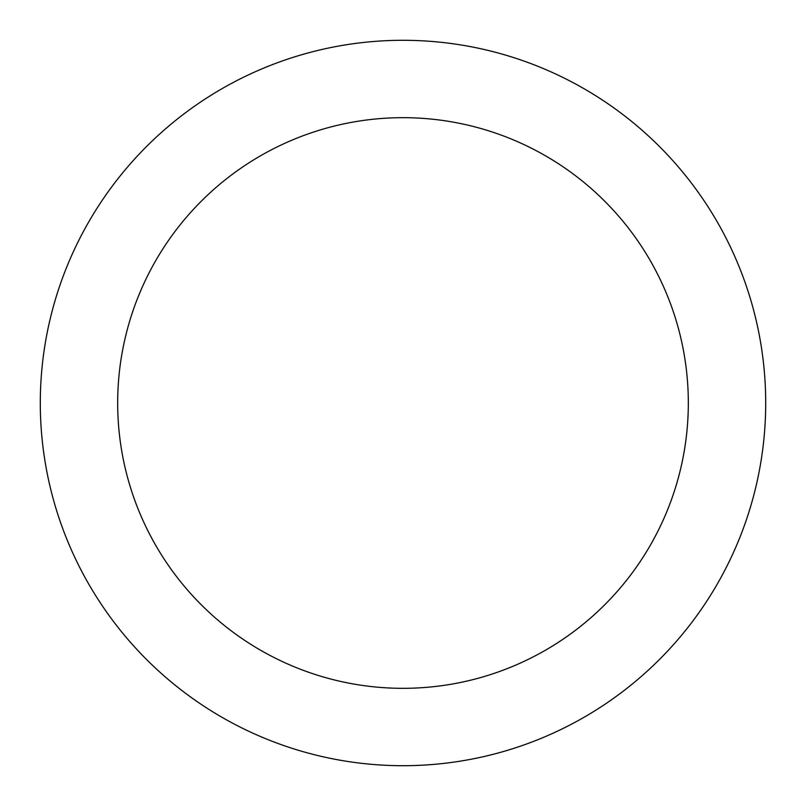 <?xml version="1.0" encoding="UTF-8"?>
<svg xmlns="http://www.w3.org/2000/svg" width="806" height="806" viewBox="0 0 806 806"><rect width="100%" height="100%" fill="white"/><g stroke="black" fill="none" stroke-linecap="round" stroke-linejoin="round"><path stroke-width="1.21" d="M688.324 403A285.324 285.324 0 0 0 403 117.676A285.324 285.324 0 0 0 117.676 403A285.324 285.324 0 0 0 403 688.324A285.324 285.324 0 0 0 688.324 403M40.3 403A362.7 362.7 0 0 1 403 40.3A362.7 362.7 0 0 1 765.7 403A362.7 362.7 0 0 1 403 765.7A362.7 362.7 0 0 1 40.3 403"/></g></svg>
